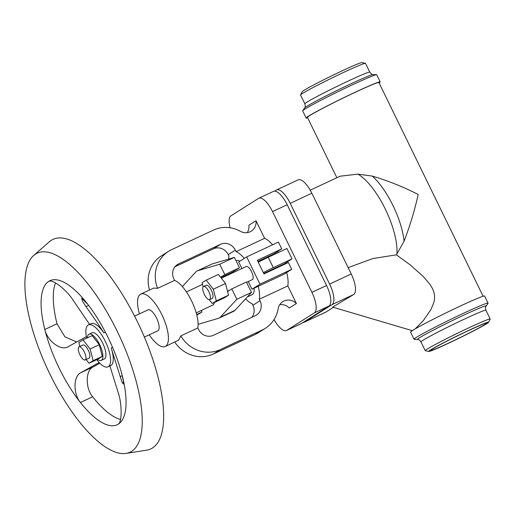 <?xml version="1.0" encoding="UTF-8"?>
<svg xmlns="http://www.w3.org/2000/svg" width="516" height="516" viewBox="0 0 516 516"><rect width="100%" height="100%" fill="white"/><g stroke="black" fill="none" stroke-linecap="round" stroke-linejoin="round"><path stroke-width="0.77" d="M348.145 267.649L372.81 258.548L396.385 254.84L404.067 241.249C410.136 225.382 414.832 209.793 418.154 194.474C403.731 187.044 388.445 180.91 372.281 176.079L357.872 174.124L340.141 176.201L310.232 190.178M369.791 72.137A36.126 1.554 -26 0 0 342.611 83.695A36.126 1.554 -26 0 0 306.794 102.245A36.126 1.554 -26 0 0 304.846 103.813L300.564 95.028A36.126 1.554 -26 0 1 300.576 94.925A36.126 1.554 -26 0 1 302.505 93.454A36.126 1.554 -26 0 1 337.425 75.342A36.126 1.554 -26 0 1 365.418 63.3A36.126 1.554 -26 0 1 365.509 63.352L369.791 72.137C371.21 74.027 372.358 74.807 373.236 74.498L376.551 74.723A41.19 1.774 -26 0 1 376.712 74.794L380.182 81.902A41.19 1.774 -26 0 1 379.086 82.953M300.576 94.925L302.157 91.758A33.314 1.432 -26 0 1 303.943 90.403A33.314 1.432 -26 0 1 336.135 73.698A33.314 1.432 -26 0 1 361.948 62.597L365.418 63.3M307.646 117.796A41.19 1.774 -26 0 1 306.143 118.016L302.679 110.901A41.19 1.774 -26 0 1 302.724 110.734A41.19 1.774 -26 0 1 304.892 109.108A41.19 1.774 -26 0 1 344.365 88.623A41.19 1.774 -26 0 1 376.551 74.723M306.143 118.016A41.19 1.774 -26 0 1 308.362 116.223A41.19 1.774 -26 0 1 349.197 95.079A41.19 1.774 -26 0 1 380.182 81.902M414.206 339.315A41.19 1.774 -26 0 1 414.045 339.244A41.19 1.774 -26 0 1 416.264 337.451A41.19 1.774 -26 0 1 457.099 316.308A41.19 1.774 -26 0 1 488.084 303.137A41.19 1.774 -26 0 1 488.039 303.305L486.175 306.059A38.3 1.645 -26 0 0 458.672 317.546A38.3 1.645 -26 0 0 419.437 337.812A38.3 1.645 -26 0 0 417.528 339.541L414.206 339.315M414.045 339.244L410.581 332.136A41.19 1.774 -26 0 1 412.794 330.343A41.19 1.774 -26 0 1 453.635 309.2A41.19 1.774 -26 0 1 484.614 296.023L488.084 303.137M428.815 351.441L425.345 350.738A36.126 1.554 -26 0 1 425.255 350.687A36.126 1.554 -26 0 1 427.196 349.113A36.126 1.554 -26 0 1 463.02 330.569A36.126 1.554 -26 0 1 490.2 319.011A36.126 1.554 -26 0 1 490.187 319.114L488.6 322.281A33.314 1.432 -26 0 1 486.82 323.635A33.314 1.432 -26 0 1 454.622 340.341A33.314 1.432 -26 0 1 428.815 351.441A33.314 1.432 -26 0 1 430.525 349.945A33.314 1.432 -26 0 1 464.381 332.446A33.314 1.432 -26 0 1 488.6 322.281M484.988 324.493A31.141 1.342 -26 0 1 454.009 340.528A31.141 1.342 -26 0 1 430.679 350.435A31.141 1.342 -26 0 1 432.356 349.087A31.141 1.342 -26 0 1 463.129 333.149A31.141 1.342 -26 0 1 486.659 323.126A31.141 1.342 -26 0 1 484.988 324.493M412.697 330.408L411.697 330.498L332.665 307.123L353.699 294.501L332.085 304.601A18.789 6.779 -115 0 0 329.621 284.077L290.237 203.33A18.789 6.779 -115 0 0 276.518 189.959A18.789 6.779 -115 0 0 276.241 190.107L274.609 191.146M336.877 177.73L307.446 117.377A39.745 1.709 -26 0 1 309.581 115.649A39.745 1.709 -26 0 1 348.984 95.247A39.745 1.709 -26 0 1 378.886 82.534L483.111 296.242M333.413 307.343L326.099 311.974A18.789 6.779 65 0 1 325.822 312.128L304.208 322.223A18.789 6.779 -115 0 0 304.485 322.074L332.085 304.601M276.518 189.959L298.132 179.858A18.789 6.779 65 0 1 311.851 193.229L351.235 273.983A18.789 6.779 65 0 1 353.699 294.501M303.066 322.468A18.789 6.779 -115 0 0 304.208 322.223M258.813 198.234L273.467 191.384A18.789 6.779 65 0 1 287.186 204.755L326.57 285.509A18.789 6.779 65 0 1 329.027 306.027L301.428 323.5A18.789 6.779 65 0 1 301.157 323.655L286.503 330.498A18.789 6.779 -115 0 0 286.78 330.35L314.379 312.877A18.789 6.779 -115 0 0 311.916 292.353L272.532 211.605A18.789 6.779 -115 0 0 258.813 198.234A18.789 6.779 -115 0 0 258.535 198.383L230.936 215.856A18.789 6.779 -115 0 0 230.142 227.775M274.048 319.559A18.789 6.779 -115 0 0 286.503 330.498M247.241 232.632A11.558 10.771 -122.3 0 0 248.918 225.215L256.013 220.719L264.605 238.334L236.076 251.66L235.335 250.144A11.558 10.771 57.7 0 0 220.506 244.326L178.568 263.921A11.558 10.771 57.7 0 0 177.446 264.534A11.558 10.771 57.7 0 0 173.866 278.872L174.608 280.388L157.599 288.334L153.665 288.07L140.745 294.101A28.902 10.423 -115 0 0 140.326 294.333A28.902 10.423 -115 0 0 139.436 313.857M278.189 252.614A28.902 10.423 -115 0 0 277.531 251.556M272.59 244.797A28.902 10.423 -115 0 0 264.605 238.334M258.252 262.205A11.558 0.497 -26 0 1 268.223 257.271L286.98 248.506L292.043 258.884L283.877 264.057L263.747 273.461M149.221 334.807A28.902 10.423 -115 0 0 165.223 346.475L178.562 340.205L180.806 335.91L197.809 327.963L198.55 329.479A11.558 10.771 57.7 0 0 213.379 335.297L255.317 315.702A11.558 10.771 57.7 0 0 256.439 315.089A11.558 10.771 57.7 0 0 260.019 300.757L259.284 299.235L287.805 285.909A28.902 10.423 -115 0 0 286.677 272.512M284.071 264.534A28.902 10.423 -115 0 0 283.877 264.057M287.805 285.909L296.397 303.518L289.302 308.013A11.558 10.771 -122.3 0 0 279.756 304.659M174.937 266.798L213.405 248.822A11.558 10.771 -122.3 0 1 228.24 254.64L228.981 256.155A28.902 10.423 -115 0 0 228.678 259.077M174.73 342.031A31.792 29.625 57.7 0 0 213.25 354.066L255.181 334.471A31.792 29.625 57.7 0 0 258.264 332.781L265.359 328.292A31.792 29.625 57.7 0 0 278.163 308.749A11.558 10.771 -122.3 0 1 282.813 301.641A11.558 10.771 -122.3 0 1 296.397 303.518M245.597 298.809A28.902 10.423 -115 0 0 252.182 303.731L252.924 305.246A11.558 10.771 -122.3 0 1 251.853 317.321M180.806 335.91A31.792 29.625 57.7 0 0 220.345 349.571L262.276 329.976A31.792 29.625 57.7 0 0 265.359 328.292M244.307 258.406A28.902 10.423 -115 0 0 236.076 251.66M256.013 220.719A11.558 10.771 -122.3 0 1 251.279 231.155A11.558 10.771 -122.3 0 1 240.392 231.31A31.792 29.625 57.7 0 0 213.54 230.052L171.609 249.647A31.792 29.625 57.7 0 0 168.526 251.337L161.431 255.826A31.792 29.625 57.7 0 0 149.53 289.998M197.809 327.963A28.902 10.423 -115 0 0 191.526 300.802A28.902 10.423 -115 0 0 174.608 280.388M165.223 346.475A28.902 10.423 -115 0 0 165.642 346.242A28.902 10.423 -115 0 0 162.147 315.27A28.902 10.423 -115 0 0 140.745 294.101M144.377 337.071L157.877 330.762A11.558 4.173 -115 0 0 158.051 330.672A11.558 4.173 -115 0 0 156.651 318.282A11.558 4.173 -115 0 0 148.092 309.813L134.586 316.121M96.763 359.646A23.123 8.34 -115 0 0 108.018 366.824A23.123 8.34 -115 0 0 108.354 366.637A23.123 8.34 -115 0 0 105.554 341.863A23.123 8.34 -115 0 0 88.442 324.925A23.123 8.34 -115 0 0 88.101 325.112A23.123 8.34 -115 0 0 86.72 338.161M108.018 366.824L110.695 365.573A23.123 8.34 -115 0 0 111.037 365.386A23.123 8.34 -115 0 0 111.204 347.984L112.572 347.345M86.398 336.625L67.802 346.894M105.393 332.162L103.839 332.891C100.523 327.441 94.563 318.682 85.959 306.594L82.56 301.318L81.644 298.267L87.868 304.395A79.483 28.67 -115 0 0 48.762 281.349A79.483 28.67 -115 0 0 48.439 281.562A79.483 28.67 -115 0 0 44.802 329.472A79.483 28.67 -115 0 0 80.425 402.512A79.483 28.67 -115 0 0 117.222 424.733A79.483 28.67 -115 0 0 118.054 424.3A79.483 28.67 -115 0 0 118.383 424.094A79.483 28.67 -115 0 0 121.86 374.094A79.483 28.67 -115 0 0 87.868 304.395M49.143 281.233L48.439 281.562C52.2 278.472 65.796 289.495 71.943 298.48L89.591 324.39M99.833 363.212L93.164 366.895C85.366 370.411 85.321 388.058 92.635 396.804A79.483 28.67 -115 0 0 120.538 419.469M55.496 282.923A79.483 28.67 -115 0 0 57.018 323.771L64.919 336.838L76.703 342.005M126.091 453.403L146.66 450.171A115.616 41.699 -115 0 0 152.53 447.978A115.616 41.699 -115 0 0 137.372 321.694A115.616 41.699 -115 0 0 51.258 240.346A115.616 41.699 -115 0 0 49.297 241.81L33.624 255.517A109.805 39.603 -115 0 0 47.691 369.488A109.805 39.603 -115 0 0 126.091 453.403A109.805 39.603 -115 0 0 131.664 451.319A109.805 39.603 -115 0 0 117.274 331.388A109.805 39.603 -115 0 0 35.481 254.124A109.805 39.603 -115 0 0 33.624 255.517M121.86 374.094L123.376 381.182L123.272 384.007L122.002 382.201L111.204 347.984M48.439 281.562L48.781 281.368M109.895 365.947L118.777 394.501C121.776 404.267 122.324 422.262 118.054 424.3L118.383 424.068M92.635 396.804L80.425 402.512C73.104 393.76 73.156 376.112 80.954 372.597L99.169 362.522M68.293 346.649C61.101 351.402 47.446 341.147 44.802 329.472L57.018 323.771M97.498 359.304A14.454 5.212 -115 0 0 101.297 360.394L104.348 358.968A14.454 5.212 -115 0 0 104.561 358.852A14.454 5.212 -115 0 0 102.807 343.366A14.454 5.212 -115 0 0 92.112 332.781L89.055 334.207A14.454 5.212 -115 0 0 88.849 334.323A14.454 5.212 -115 0 0 87.456 337.819M101.297 360.394A14.454 5.212 -115 0 0 101.504 360.278A14.454 5.212 -115 0 0 99.756 344.791A14.454 5.212 -115 0 0 89.055 334.207M79.928 346.449L78.903 342.495L83.005 339.902L92.164 335.619L99.272 344.707L102.291 356.388L98.188 358.981L89.029 363.258L86.101 359.517M99.272 344.707L90.113 348.984L93.132 360.665L89.029 363.258M102.291 356.388L93.132 360.665M83.005 339.902L90.113 348.984M88.965 358.168A7.224 2.606 -115 0 0 89.075 358.13A7.224 2.606 -115 0 0 89.184 358.072A7.224 2.606 -115 0 0 88.307 350.325A7.224 2.606 -115 0 0 82.96 345.036A7.224 2.606 -115 0 0 82.85 345.094M85.288 359.891A7.224 2.606 -115 0 0 84.411 352.144A7.224 2.606 -115 0 0 79.064 346.855A7.224 2.606 -115 0 0 78.954 346.913A7.224 2.606 -115 0 0 79.832 354.653A7.224 2.606 -115 0 0 85.179 359.949A7.224 2.606 -115 0 0 85.288 359.891M168.526 251.337A31.792 29.625 57.7 0 0 157.599 288.334M196.209 312.851L212.998 305.001A11.558 4.173 -115 0 0 213.173 304.911A11.558 4.173 -115 0 0 214.256 302.537M203.143 286.806L202.091 282.729L206.187 280.13L213.302 289.218L216.314 300.899L212.218 303.492L224.428 297.784L228.524 295.191L227.582 291.54L231.768 288.889L236.831 299.274L220.242 317.263A26.013 9.385 65 0 1 219.119 318.095A26.013 9.385 65 0 1 218.642 318.275L198.118 324.338M206.187 280.13L218.397 274.428L220.622 277.266L224.808 274.615L219.745 264.231L197.576 270.784L212.224 263.934A26.013 9.385 -115 0 0 211.747 264.115L197.093 270.965A26.013 9.385 65 0 1 197.576 270.784M182.348 286.567L195.97 271.797A26.013 9.385 65 0 1 197.093 270.965M201.485 310.387L201.911 312.038L196.815 315.102M201.911 312.038L196.66 314.496M206.039 285.322A7.224 2.606 65 0 1 206.142 285.264A7.224 2.606 65 0 1 211.489 290.56A7.224 2.606 65 0 1 212.366 298.3A7.224 2.606 65 0 1 212.263 298.358A7.224 2.606 65 0 1 212.147 298.403M212.218 303.492L209.225 299.673M209.754 299.519A7.224 2.606 -115 0 0 208.877 291.779A7.224 2.606 -115 0 0 203.53 286.483A7.224 2.606 -115 0 0 203.427 286.541A7.224 2.606 -115 0 0 204.297 294.288A7.224 2.606 -115 0 0 209.644 299.577A7.224 2.606 -115 0 0 209.754 299.519M231.923 273.216A7.946 2.864 65 0 1 232.587 272.119L239.463 267.765L234.399 257.387L219.745 264.231M234.399 257.387L212.224 263.934M239.463 267.765L224.808 274.615M227.582 291.54L225.511 283.51L220.622 277.266M252.272 279.653A7.224 2.606 -115 0 0 252.389 279.608A7.224 2.606 -115 0 0 252.492 279.549A7.224 2.606 -115 0 0 251.621 271.809A7.224 2.606 -115 0 0 246.267 266.514A7.224 2.606 -115 0 0 246.164 266.572M246.674 256.91L259.967 284.161L291.714 269.326L288.392 262.509L263.973 273.925L257.323 260.296L281.749 248.886L278.427 242.069L246.674 256.91L238.689 261.96L241.907 268.552M248.241 281.543L251.982 289.212L283.729 274.377L291.714 269.326M259.967 284.161L251.982 289.212M257.852 261.373L273.764 253.936L281.749 248.886M219.119 318.095L233.774 311.251A26.013 9.385 -115 0 0 234.896 310.413L251.486 292.424L246.422 282.046L231.768 288.889M251.486 292.424L236.831 299.274M225.511 283.51L213.302 289.218M228.524 295.191L216.314 300.899M247.319 296.945L252.085 294.72A18.789 6.779 -115 0 0 252.356 294.565A18.789 6.779 -115 0 0 254.136 288.205M239.843 261.231A18.789 6.779 -115 0 0 236.18 260.677L236.031 260.741M259.284 299.235A28.902 10.423 -115 0 0 258.264 286.277M263.321 272.583A11.558 0.497 -26 0 1 273.286 267.649L292.043 258.884M103.839 332.891A23.123 8.34 -115 0 0 91.119 323.674L88.442 324.925M396.385 254.84L410.278 264.947L423.539 276.77L430.073 284.522L432.55 288.689L433.846 291.972L434.556 295.539L434.517 299.17L433.833 302.628L430.912 309.581L423.359 320.565L415.212 328.885M372.281 176.079A49.626 17.899 65 0 1 404.067 241.249M357.872 174.124A51.303 18.505 65 0 1 385.323 209.109A51.303 18.505 65 0 1 396.901 254.143M304.846 103.813C305.459 106.096 305.375 107.483 304.588 107.979A38.3 1.645 -26 0 1 306.607 106.47A38.3 1.645 -26 0 1 350.719 83.908A38.3 1.645 -26 0 1 373.236 74.498M417.528 339.541C418.405 339.231 419.553 340.012 420.966 341.895A36.126 1.554 -26 0 1 422.914 340.328A36.126 1.554 -26 0 1 458.737 321.778A36.126 1.554 -26 0 1 485.917 310.219L490.2 319.011M304.485 322.074L326.099 311.974M329.621 284.077L351.235 273.983M311.851 193.229L290.237 203.33M329.027 306.027L314.379 312.877M311.916 292.353L326.57 285.509M287.186 204.755L272.532 211.605M286.78 330.35L301.428 323.5M260.019 300.757L252.924 305.246M220.345 349.571L213.25 354.066M85.959 306.594L88.604 305.356M122.266 375.667L120.131 376.661M93.164 366.895L80.954 372.597M220.874 277.595L232.587 272.119M234.896 310.413L220.242 317.263M228.24 254.64L235.335 250.144M176.414 265.288L178.568 263.921M220.506 244.326L213.405 248.822M255.181 334.471L262.276 329.976M268.223 257.271L273.286 267.649M411.336 330.388L411.671 331.085M79.064 346.855L82.96 345.036M203.53 286.483L206.142 285.264M227.504 291.237L229.646 290.231M246.564 282.329L252.389 279.608M304.588 107.979L302.724 110.734M85.179 359.949L89.075 358.13M186.418 291.901L202.517 284.38M221.325 278.169L246.267 266.514M420.966 341.895L425.255 350.687M209.644 299.577L212.263 298.358M485.917 310.219C485.304 307.942 485.388 306.556 486.175 306.059"/></g></svg>
